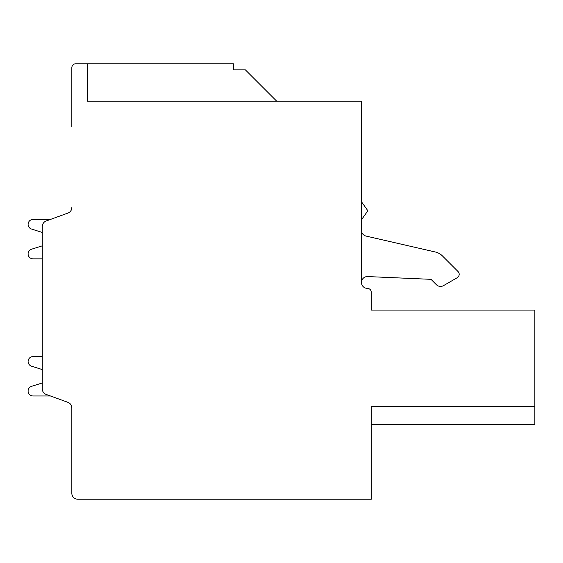 <?xml version="1.0" encoding="UTF-8"?>
<svg xmlns="http://www.w3.org/2000/svg" width="563" height="563" viewBox="0 0 563 563"><rect width="100%" height="100%" fill="white"/><g stroke="black" fill="none" stroke-linecap="round" stroke-linejoin="round"><path stroke-width="0.84" d="M71.832 126.928L71.832 67.722A3.941 3.941 0 0 1 75.773 63.781L87.596 63.781L87.596 101.22L361.467 101.22L361.467 282.471A5.912 5.912 0 0 0 367.379 288.383A3.941 3.941 0 0 1 371.32 292.324L371.32 310.072L534.85 310.072L534.85 406.613L371.32 406.613L371.32 499.219L77.743 499.219A5.912 5.912 0 0 1 71.832 493.308L71.832 407.894A5.912 5.912 0 0 0 67.947 402.341A5.912 5.912 0 0 1 71.832 407.894L71.832 491.436M67.947 213.067L50.452 219.436L67.947 213.067A5.912 5.912 0 0 0 71.832 207.515A5.912 5.912 0 0 1 67.947 213.067L46.166 220.992A5.912 5.912 0 0 0 42.281 226.551L42.281 388.857A5.912 5.912 0 0 0 46.166 394.417L67.947 402.341M534.85 406.613L534.85 424.347L371.32 424.347M436.374 284.695L431.019 279.332L367.632 276.567A5.912 5.912 0 0 0 361.467 282.471A5.912 5.912 0 0 1 367.632 276.567L431.019 279.332L436.374 284.695A5.912 5.912 0 0 0 443.51 285.631L457.219 277.721A3.941 3.941 0 0 0 458.036 271.521L442.469 255.954A14.779 14.779 0 0 0 435.326 251.999L366.049 236.073A5.912 5.912 0 0 1 361.467 230.309M276.743 101.22L245.377 69.854L276.743 101.22M87.596 63.781L233.399 63.781L233.399 69.854L245.377 69.854M42.281 354.5L42.281 356.569L33.02 356.569A4.926 4.926 0 0 0 31.535 366.189L42.281 369.574L42.281 382.967L31.535 386.352A4.926 4.926 0 0 0 33.02 395.972L50.452 395.972M50.452 219.436L33.02 219.436A4.926 4.926 0 0 0 31.535 229.057L42.281 232.442L42.281 245.834L31.535 249.219A4.926 4.926 0 0 0 33.02 258.839L42.281 258.839L42.281 260.908M42.281 245.834L31.535 249.219L42.281 245.834M458.036 271.521L442.469 255.954M443.51 285.631L457.219 277.721M361.467 219.795L367.379 211.435L367.379 210.682M367.379 210.766L367.379 210.098L367.379 211.435L367.379 210.098L361.467 201.737"/></g></svg>
